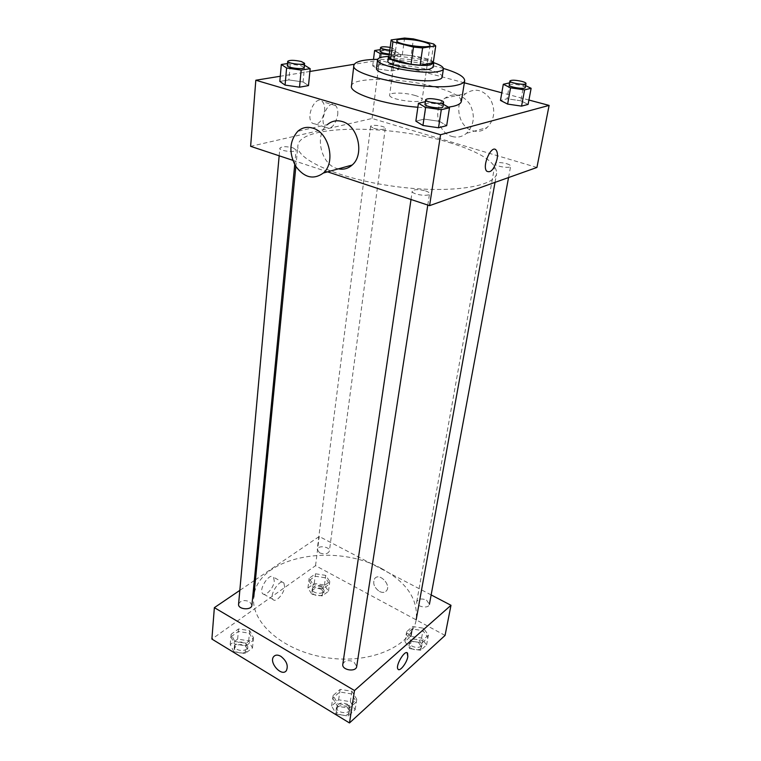 <?xml version="1.0" encoding="UTF-8"?>
<svg xmlns="http://www.w3.org/2000/svg" width="761" height="761" viewBox="0 0 761 761"><rect width="100%" height="100%" fill="white"/><g stroke="black" fill="none" stroke-linecap="round" stroke-linejoin="round"><path stroke-width="0.57" stroke-dasharray="3.81 2.85" d="M414.755 95.382C419.663 96.799 422.127 98.198 422.146 99.567C422.355 104.324 388.167 99.586 389.661 95.058C389.594 92.262 404.862 92.49 414.755 95.382M433.684 43.995L431.221 60.832L411.121 55.601L413.432 38.897M431.221 60.832L433.228 62.849M411.121 55.601L402.322 54.782L388.947 56.932M433.342 62.088C429.851 57.046 393.694 52.043 389.071 55.962M387.872 61.042C387.739 57.589 408.923 58.217 422.716 61.983C429.594 63.838 433.066 65.627 433.133 67.32M402.322 54.782L404.586 38.05M433.703 62.678C418.988 58.264 403.948 56.181 388.586 56.419M442.141 77.213C444.633 68.766 376.41 59.301 376.514 68.109M443.406 68.442C421.898 62.488 399.991 59.453 377.684 59.32M448.438 107.177C440.343 108.224 430.155 108.243 417.865 107.244M351.449 86.117C351.525 76.671 402.436 77.66 435.615 87.106C452.614 91.881 461.195 96.628 461.356 101.375M443.311 104.286L442.131 103.62L439.411 121.332L446.678 125.641L439.411 121.332L424.162 119.116L415.858 121.151L424.162 119.116L426.769 101.384L425.361 101.698M304.704 65.189L303.078 81.979L308.49 85.603L303.078 81.979L288.885 79.924L279.829 81.437L288.885 79.924L290.426 63.125L287.506 63.563M528.924 100.033L501.803 92.804M464.343 82.816L379.435 60.176L354.255 64.266M309.898 71.458L280.286 76.262M525.604 85.651L523.758 84.775L520.809 100.766L528.096 104.419L520.809 100.766L507.121 98.787L500.462 100.414L507.121 98.787L509.575 82.873M378.255 69.023L391.316 70.906L398.593 69.622L392.895 66.492L380.062 64.637L372.7 65.874L378.255 69.023L391.316 70.906L398.593 69.622L392.895 66.492L380.062 64.637L372.7 65.874L378.255 69.023L379.672 57.826M449.266 142.535C480.724 152.143 496.514 162.426 496.648 173.384C495.183 187.035 448.324 193.941 393.561 186.264C338.769 178.74 295.572 159.334 297.874 145.798C299.083 124.443 390.155 124.091 449.266 142.535M292.766 160.305L327.601 171.853M536.924 167.458L372.072 118.488L250.626 146.331M293.071 147.862L296.143 150.012C296.286 152.923 279.173 151.02 279.848 148.195C281.77 146.34 286.184 146.236 293.071 147.862M425.532 190.897C428.224 191.81 429.556 192.761 429.527 193.751C429.461 197.08 411.301 194.426 412.224 191.211C414.051 189.242 418.493 189.137 425.532 190.897M506.636 163.682C509.337 164.528 510.679 165.384 510.66 166.231C510.564 168.913 494.241 166.231 495.116 163.682C496.619 162.198 500.462 162.198 506.636 163.682M373.756 128.39C379.844 129.798 383.677 129.789 385.256 128.362C385.894 126.06 370.578 124.014 370.617 126.412L373.756 128.39M372.072 118.488L379.435 60.176M324.595 110.935C324.976 106.816 324.262 103.734 322.474 101.698C315.977 94.06 305.123 116.519 312.153 123.082C317.908 125.926 322.046 121.874 324.595 110.935M338.436 168.847C321.561 166.164 313.703 135.458 327.335 124.642L297.779 131.282M452.082 136.476C457.399 137.922 462.231 136.847 466.588 133.28C474.322 124.985 475.378 115.215 469.765 103.962C462.336 94.24 454.022 92.338 444.833 98.236C432.372 107.472 437.328 132.918 452.082 136.476M472.743 130.759C477.965 132.148 482.731 131.101 487.04 127.601C494.707 119.496 495.801 109.974 490.35 99.025C483.092 89.579 474.931 87.743 465.837 93.517C453.518 102.545 458.227 127.344 472.743 130.759M337.694 114.873C338.093 110.726 337.418 107.634 335.658 105.598C329.275 97.95 318.364 120.58 325.289 127.135C330.959 129.96 335.097 125.869 337.694 114.873M381.594 568.562C406.678 582.241 418.217 599.268 416.2 619.654C412.291 645.233 372.11 664.182 328.115 657.923C284.072 651.958 250.569 622.793 253.765 597.119C256.647 556.89 334.193 542.07 381.594 568.562M319.601 552.857C324.576 554.645 327.829 554.046 329.38 551.078C330.255 546.55 317.518 544.933 317.213 549.537L319.601 552.857M342.802 664.267C344.609 660.453 348.281 659.654 353.846 661.851L356.709 666.446M426.502 600.096L429.413 604.291C428.814 609.323 415.516 606.688 416.733 601.78C418.284 598.774 421.546 598.213 426.502 600.096M238.574 604.215C240.343 600.477 244.015 599.63 249.57 601.675L251.901 605.233M431.154 594.931L319.24 536.476L255.468 579.758M254.298 580.548L239.829 590.365M230.887 636.833L234.578 644.053L245.841 645.832L253.242 640.362L249.427 633.228L238.345 631.478L230.887 636.833M406.231 634.151L411.14 641.123L422.079 642.845L427.948 637.566L422.954 630.679L412.167 628.986L406.231 634.151M445.071 635.425L315.549 565.67L211.891 639.069M332.728 698.151L337.465 706.284L349.385 708.177L356.367 701.908L351.506 693.87L339.777 692.006L332.728 698.151M308.842 580.757L312.809 586.997L323.197 588.624L329.465 583.982L325.413 577.808L315.178 576.201L308.842 580.757M315.549 565.67L319.24 536.476M274.274 581.071L273.513 577.18C269.86 572.044 258.35 589.176 262.583 593.532C265.228 597.28 273.779 588.091 274.274 581.071M379.473 591.459C382.364 592.876 384.666 592.667 386.398 590.84C391.639 585.18 379.473 572.272 374.783 578.484C372.471 583.145 374.031 587.473 379.473 591.459C382.355 592.876 384.666 592.667 386.398 590.84C391.639 585.18 379.473 572.272 374.783 578.484C372.471 583.145 374.031 587.473 379.463 591.459M280.838 656.305C286.688 660.957 288.514 665.751 286.336 670.698L286.336 670.698M284.624 586.855L283.901 582.964C280.314 577.846 268.804 595.112 272.971 599.43C275.558 603.169 284.091 593.884 284.624 586.855M397.955 669.1L397.955 669.1C395.311 665.999 404.091 650.493 407.154 652.814M311.886 594.293L322.236 595.92L328.495 591.24L324.462 585.038L314.255 583.44L307.939 588.025L311.886 594.293L313.113 584.553L323.52 586.179L329.798 581.556L325.737 575.383L315.482 573.784L309.147 578.322L313.113 584.553M321.836 586.969L324.176 590.403C323.853 595.14 311.354 593.57 312.248 588.909C313.779 585.818 316.976 585.18 321.836 586.969M322.236 595.92L323.52 586.179M328.495 591.24L329.798 581.556M324.462 585.038L325.737 575.383M314.255 583.44L315.482 573.784M307.939 588.025L309.147 578.322M321.513 589.375L323.853 592.819C323.539 597.556 311.049 595.987 311.943 591.316C313.475 588.224 316.671 587.578 321.513 589.375M233.884 651.749L245.099 653.528L252.471 648.02L248.685 640.848L237.641 639.107L230.212 644.5L233.884 651.749L234.816 641.475L246.088 643.254L253.489 637.794L249.675 630.669L238.574 628.919L231.116 634.265L234.816 641.475M245.594 643.131L247.867 646.764C247.667 652.32 233.979 651.321 234.807 645.813C236.557 641.961 240.162 641.057 245.594 643.131M245.099 653.528L246.088 643.254M252.471 648.02L253.489 637.794M248.685 640.848L249.675 630.669M237.641 639.107L238.574 628.919M230.212 644.5L231.116 634.265M245.356 645.661L247.62 649.304C247.42 654.869 233.751 653.88 234.578 648.362C236.329 644.491 239.924 643.597 245.356 645.661M409.799 648.591L420.7 650.303L426.56 644.995L421.584 638.07L410.845 636.386L404.919 641.59L409.799 648.591L411.587 638.622L422.545 640.343L428.424 635.083L423.411 628.196L412.614 626.503L406.669 631.668L411.587 638.622M419.121 640.267L421.946 644.567C421.309 649.751 408.286 647.135 409.523 642.075C411.073 638.964 414.279 638.365 419.121 640.267M420.7 650.303L422.545 640.343M426.56 644.995L428.424 635.083M421.584 638.07L423.411 628.196M411.768 631.211L412.614 626.503M404.919 641.59L406.669 631.668M418.674 642.731L421.489 647.031C420.852 652.225 407.839 649.609 409.076 644.538C410.636 641.428 413.832 640.819 418.674 642.731M336.305 714.151L348.177 716.044L355.14 709.737L350.307 701.671L338.626 699.806L331.596 705.989L336.305 714.151L337.855 703.64L349.794 705.542L356.776 699.283L351.905 691.254L340.167 689.39L333.099 695.516L337.855 703.64M347.387 704.267L350.155 708.967C349.556 715.15 335.316 712.914 336.562 706.826C338.35 702.907 341.955 702.051 347.387 704.267M348.177 716.044L349.794 705.542M355.14 709.737L356.776 699.283M350.307 701.671L351.905 691.254M338.626 699.806L340.167 689.39M331.596 705.989L333.099 695.516M346.987 706.864L349.756 711.564C349.156 717.756 334.926 715.521 336.181 709.433C337.97 705.495 341.575 704.638 346.987 706.864M389.213 54.83L393.351 55.429L400.647 54.269L394.902 51.263L380.3 49.655M380.081 51.387C381.661 50.312 385.58 50.426 391.848 51.738L395.159 53.413C394.835 54.088 392.885 54.297 389.318 54.041M391.316 70.906L393.351 55.429M398.593 69.622L400.647 54.269M392.895 66.492L394.902 51.263M380.062 64.637L381.993 49.398M372.7 65.874L373.499 59.425M390.184 47.41L395.672 49.551C395.349 50.207 393.399 50.407 389.822 50.15M304.39 65.151L290.426 63.125M287.325 65.598C289.266 64.19 293.803 64.247 300.937 65.779L304.153 67.577M303.078 81.979L288.885 79.924M523.758 84.775L509.984 82.778M509.185 85.032C510.669 83.9 514.607 84.024 521.009 85.413C523.815 86.174 525.233 86.887 525.242 87.563M520.809 100.766L507.121 98.787M442.131 103.62L426.769 101.384M424.99 104.228C426.807 102.716 431.373 102.773 438.697 104.409C441.504 105.227 442.912 106.036 442.921 106.816M439.411 121.332L424.162 119.116M396.852 40.656L389.661 95.058M430.041 45.27L422.146 99.567M466.588 133.28L487.04 127.601M444.833 98.236L465.837 93.517M335.658 105.598L322.474 101.698M325.289 127.135L312.153 123.082M495.031 182.364L496.648 173.384M295.848 166.535L297.874 145.798M370.617 126.412L317.213 549.537M385.256 128.362L329.38 551.078M427.787 205.061L429.527 193.751M411.007 199.496L412.224 191.211M508.557 177.551L510.66 166.231M416.733 601.78L495.116 163.682M294.726 164.642L296.143 150.012M279.163 155.796L279.848 148.195M283.901 582.964L273.513 577.18M272.971 599.43L262.583 593.532M323.853 592.819L324.176 590.403M311.943 591.316L312.248 588.909M247.62 649.304L247.867 646.764M234.578 648.362L234.807 645.813M421.489 647.031L421.946 644.567M409.076 644.538L409.523 642.075M349.756 711.564L350.155 708.967M336.181 709.433L336.562 706.826M395.159 53.413L395.672 49.551"/><path stroke-width="1.14" d="M422.403 41.598C427.435 42.911 429.984 44.128 430.041 45.27C430.384 49.218 395.444 44.366 396.852 40.656C396.709 38.335 412.262 38.935 422.403 41.598M404.586 38.05L391.154 39.933L392.904 41.826L413.47 47.087L422.602 47.953L435.73 45.907L433.684 43.995L413.432 38.897L404.586 38.05M422.602 47.953L420.148 65.161L433.228 62.849L435.73 45.907M420.148 65.161L411.073 64.324L413.47 47.087M391.154 39.933L388.947 56.932L390.669 58.93L411.073 64.324M389.071 55.962L388.414 56.828C386.626 60.909 419.349 67.282 430.26 64.913L433.751 63.125L433.342 62.088M433.751 63.125L433.133 67.32L429.632 69.156C418.74 71.582 386.065 65.189 387.872 61.042L388.414 56.828M390.669 58.93L392.904 41.826M388.586 56.419C381.68 56.761 378.008 57.865 377.57 59.71C374.859 65.722 422.755 75.082 438.45 71.486C441.551 70.878 443.206 70.002 443.406 68.851C443.492 66.949 440.258 64.894 433.703 62.678M377.57 59.71L376.514 68.109C373.784 74.312 421.508 83.729 437.175 79.943C440.277 79.306 441.932 78.402 442.141 77.213L443.406 68.851M377.684 59.32C362.883 59.567 354.94 61.574 353.875 65.322C348.938 75.748 430.888 91.872 456.752 85.203C461.699 84.129 464.343 82.626 464.686 80.704C464.667 76.794 457.58 72.714 443.406 68.442M464.686 80.704L461.356 101.375C460.995 103.439 458.35 105.075 453.423 106.274L448.438 107.177M417.865 107.244C383.858 104.618 349.27 93.261 351.449 86.117L353.875 65.322M425.361 101.698L418.436 103.249L415.858 121.151L422.945 125.489L438.526 127.762L446.678 125.641L449.485 107.758L443.311 104.286M287.506 63.563L281.323 64.485L279.829 81.437L285.061 85.089L299.53 87.192L308.49 85.603L310.174 68.671L304.39 65.151M280.286 76.262L255.82 80.228L440.562 134.735L549.109 105.408L528.924 100.033M501.803 92.804L464.343 82.816M354.255 64.266L309.898 71.458M509.575 82.873L503.306 84.271L500.462 100.414L507.625 104.095L521.57 106.121L528.096 104.419L531.13 88.295L525.604 85.651M327.601 171.853L429.585 205.651L536.924 167.458L549.109 105.408M429.585 205.651L440.562 134.735M497.104 158.935C494.212 169.342 490.702 173.384 486.583 171.082C481.789 165.356 492.015 143.572 496.296 150.364C497.485 152.171 497.751 155.035 497.104 158.935C494.203 169.342 490.702 173.384 486.574 171.082C481.78 165.346 492.006 143.572 496.296 150.364C497.485 152.171 497.751 155.025 497.104 158.935M255.82 80.228L250.626 146.331L292.766 160.305M327.335 124.642C331.644 121.009 336.562 119.953 342.07 121.484C358.165 125.441 364.795 154.654 352.162 165.032C348.158 168.59 343.582 169.865 338.436 168.847M312.695 128.095C329.066 132.233 336.086 162.397 323.368 173.023C313.456 180.11 304.162 177.76 295.487 165.965C288.695 152.476 289.456 140.909 297.779 131.282C302.117 127.553 307.083 126.488 312.695 128.095M427.787 205.061L356.709 666.446C356.138 672.467 341.575 670.194 342.802 664.267L411.007 199.496M294.726 164.642L251.901 605.233C251.72 610.617 237.755 609.561 238.574 604.215L279.163 155.796M239.829 590.365L214.364 607.649L354.502 690.541L450.988 605.29L431.154 594.931M255.468 579.758L254.298 580.548M214.364 607.649L211.891 639.069L349.489 722.95L354.502 690.541M349.489 722.95L445.071 635.425L450.988 605.29M407.154 652.814L407.82 656.629C406.869 663.002 399.649 672.191 397.955 669.1C395.111 665.647 405.233 648.971 407.573 653.214L407.82 656.629C406.869 663.002 399.639 672.191 397.955 669.1M280.838 656.305C286.678 660.957 288.514 665.751 286.336 670.698C281.675 677.214 268.471 662.336 273.732 656.553C275.425 654.717 277.794 654.641 280.838 656.305C277.794 654.631 275.425 654.717 273.741 656.553L273.732 656.553C268.471 662.336 281.675 677.214 286.336 670.698M410.845 636.386L411.768 631.211M380.3 49.655L374.602 50.511L380.215 53.536L389.213 54.83M389.318 54.041C383.81 53.413 380.728 52.528 380.081 51.387L380.576 47.515C381.508 46.592 384.705 46.564 390.184 47.41M379.672 57.826L380.215 53.536M373.499 59.425L374.602 50.511M389.822 50.15C384.305 49.522 381.223 48.637 380.576 47.515M281.323 64.485L286.612 67.986L301.175 70.098L310.174 68.671M304.571 63.315L304.153 67.577C304.371 69.898 286.688 67.815 287.325 65.598L287.706 61.318C289.656 59.938 294.203 60.005 301.346 61.527L304.571 63.315C304.79 65.598 287.078 63.505 287.706 61.318M279.829 81.437L285.061 85.089L286.612 67.986M285.061 85.089L299.53 87.192L301.175 70.098M299.53 87.192L308.49 85.603M503.306 84.271L510.545 87.829L524.586 89.855L531.13 88.295M526.003 83.501L525.242 87.563C525.271 89.693 508.405 87.02 509.185 85.032L509.918 80.961C511.392 79.848 515.34 79.981 521.751 81.36C524.567 82.121 525.984 82.835 526.003 83.501C526.032 85.593 509.138 82.93 509.918 80.961M500.462 100.414L507.625 104.095L510.545 87.829M507.625 104.095L521.57 106.121L524.586 89.855M521.57 106.121L528.096 104.419M418.436 103.249L425.608 107.434L441.294 109.717L449.485 107.758M443.615 102.307L442.921 106.816C442.978 109.479 424.143 106.759 424.99 104.228L425.656 99.71C427.473 98.226 432.048 98.293 439.373 99.929C442.189 100.737 443.606 101.536 443.615 102.307C443.682 104.932 424.809 102.212 425.656 99.71M415.858 121.151L422.945 125.489L425.608 107.434M422.945 125.489L438.526 127.762L441.294 109.717M438.526 127.762L446.678 125.641M352.162 165.032L323.368 173.023M416.2 619.654L495.031 182.364M253.765 597.119L295.848 166.535M429.413 604.291L508.557 177.551"/></g></svg>

